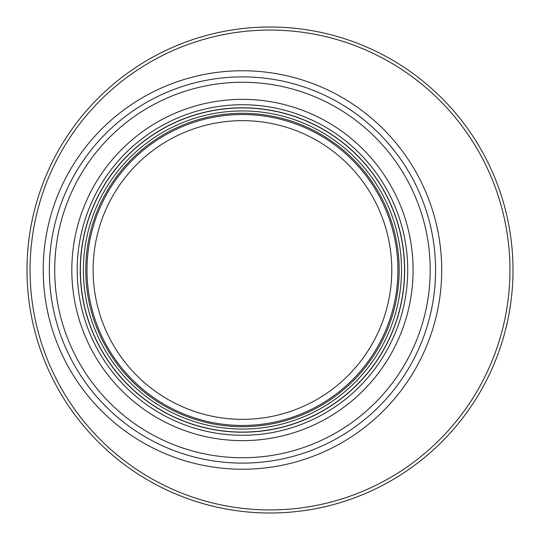<?xml version="1.0" encoding="UTF-8"?>
<svg xmlns="http://www.w3.org/2000/svg" width="540" height="540" viewBox="0 0 540 540"><rect width="100%" height="100%" fill="white"/><g stroke="black" fill="none" stroke-linecap="round" stroke-linejoin="round"><path stroke-width="0.81" d="M513 270A243 243 0 0 0 148.5 59.555A243 243 0 0 0 148.5 480.445A243 243 0 0 0 513 270A243 243 0 0 0 148.5 59.555A243 243 0 0 0 148.5 480.445A243 243 0 0 0 513 270M397.926 270A155.473 155.473 0 0 0 164.72 135.358A155.473 155.473 0 0 0 164.72 404.642A155.473 155.473 0 0 0 397.926 270M391.797 270A149.344 149.344 0 0 1 167.785 399.337A149.344 149.344 0 0 1 167.785 140.663A149.344 149.344 0 0 1 391.797 270M399.155 270A156.695 156.695 0 0 1 164.106 405.702A156.695 156.695 0 0 1 164.106 134.298A156.695 156.695 0 0 1 399.155 270M407.72 270A165.267 165.267 0 0 1 159.827 413.12A165.267 165.267 0 0 1 159.827 126.88A165.267 165.267 0 0 1 407.72 270M435.571 270A193.118 193.118 0 0 1 145.901 437.245A193.118 193.118 0 0 1 145.901 102.755A193.118 193.118 0 0 1 435.571 270A193.118 193.118 0 0 1 145.901 437.245A193.118 193.118 0 0 1 145.901 102.755A193.118 193.118 0 0 1 435.571 270M509.942 270A239.942 239.942 0 0 1 150.032 477.792A239.942 239.942 0 0 1 150.032 62.208A239.942 239.942 0 0 1 509.942 270M43.22 270A199.233 199.233 0 0 0 342.077 442.544A199.233 199.233 0 0 0 342.077 97.457A199.233 199.233 0 0 0 43.22 270M401.51 270A159.057 159.057 0 0 1 162.931 407.747A159.057 159.057 0 0 1 162.931 132.253A159.057 159.057 0 0 1 401.51 270M404.527 270A162.067 162.067 0 0 1 161.419 410.36A162.067 162.067 0 0 1 161.419 129.641A162.067 162.067 0 0 1 404.527 270M404.663 270A162.203 162.203 0 0 1 161.352 410.474A162.203 162.203 0 0 1 161.352 129.526A162.203 162.203 0 0 1 404.663 270M413.093 270A170.64 170.64 0 0 1 157.133 417.778A170.64 170.64 0 0 1 157.133 122.222A170.64 170.64 0 0 1 413.093 270M430.198 270A187.738 187.738 0 0 1 148.588 432.587A187.738 187.738 0 0 1 148.588 107.413A187.738 187.738 0 0 1 430.198 270"/></g></svg>

